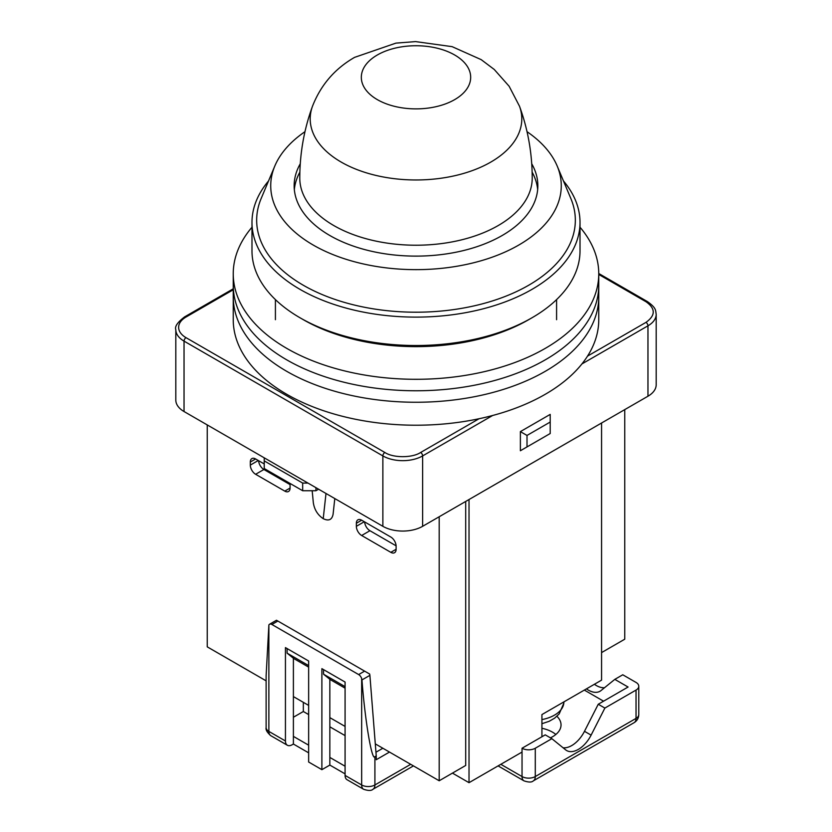 <?xml version="1.0" encoding="UTF-8"?>
<svg xmlns="http://www.w3.org/2000/svg" width="832" height="832" viewBox="0 0 832 832"><rect width="100%" height="100%" fill="white"/><g stroke="black" fill="none" stroke-linecap="round" stroke-linejoin="round"><path stroke-width="1.25" d="M454.667 99.632A54.683 31.574 180 0 1 377.333 99.632A54.683 31.574 180 0 1 377.333 54.985A54.683 31.574 180 0 1 454.667 54.985A54.683 31.574 180 0 1 454.667 99.632M647.962 396.219A28.122 16.234 0 0 0 656.188 384.748L656.188 314.34A28.122 16.234 180 0 1 647.962 325.822L647.962 396.219L422.625 526.313A28.122 16.234 0 0 1 382.866 526.313L184.038 411.528L184.038 341.12A28.122 16.234 180 0 1 175.812 329.649L175.812 400.046A28.122 16.234 0 0 0 184.038 411.528M520.385 450.746L520.385 431.61L550.202 414.398L550.202 422.053L527.01 435.438L527.01 446.919L520.385 450.746L550.202 433.524L550.202 422.053M598.759 274.456L645.965 301.714C655.658 308.547 655.658 315.432 645.965 322.379A2.808 1.622 60 0 1 647.962 325.822L581.911 363.948M520.385 431.61L527.01 435.438M527.01 446.919L550.202 433.524M479.076 418.735L420.638 452.473C412.443 458.016 393.224 458.11 384.852 452.473A2.808 1.622 120 0 0 382.866 455.915L382.866 526.313M251.982 227.23A182.759 105.518 0 0 0 233.241 273.78L233.241 296.743A182.759 105.518 0 0 0 286.77 371.353A182.759 105.518 0 0 0 485.94 394.222A182.759 105.518 0 0 0 598.759 296.743L598.759 319.696A182.759 105.518 0 0 1 485.94 417.186A182.759 105.518 0 0 1 286.77 394.306A182.759 105.518 0 0 1 233.241 319.696L233.241 296.743A182.759 105.518 0 0 0 286.77 371.353A182.759 105.518 0 0 0 485.94 394.222A182.759 105.518 0 0 0 598.759 296.743L598.759 285.262A182.759 105.518 0 0 1 485.94 382.741A182.759 105.518 0 0 1 286.77 359.871A182.759 105.518 0 0 0 485.94 382.741A182.759 105.518 0 0 0 598.759 285.262L598.759 273.78A182.759 105.518 0 0 0 580.018 227.23M233.241 285.262A182.759 105.518 0 0 0 286.77 359.871A182.759 105.518 0 0 1 233.241 285.262M531.981 317.782L528.663 319.696A159.328 91.988 0 0 1 303.337 319.696L300.019 317.782A164.018 94.692 0 0 0 531.981 317.782A164.018 94.692 0 0 0 580.018 250.827L580.018 222.425A164.018 94.692 0 0 0 563.462 180.96M268.538 180.96A164.018 94.692 0 0 0 251.982 222.425L251.982 250.827A164.018 94.692 0 0 0 300.019 317.782L303.337 319.696M251.982 222.425A164.018 94.692 0 0 0 300.019 289.38A164.018 94.692 0 0 0 478.764 309.91A164.018 94.692 0 0 0 580.018 222.425M304.98 131.685A145.278 83.876 0 0 0 274.82 166.005L261.154 198.526A159.328 91.988 0 0 0 303.337 285.262A159.328 91.988 0 0 0 494.01 300.425A159.328 91.988 0 0 0 570.846 198.526L557.18 166.005A145.278 83.876 0 0 0 527.02 131.685M532.137 172.151A121.846 70.346 180 0 1 537.659 189.602M300.269 163.769A121.846 70.346 0 0 0 294.154 185.775A121.846 70.346 0 0 0 329.846 235.518A121.846 70.346 0 0 0 462.623 250.765A121.846 70.346 0 0 0 537.846 185.775A121.846 70.346 0 0 0 531.731 163.769M274.82 166.005A145.278 83.876 0 0 0 313.279 245.086A145.278 83.876 0 0 0 487.126 258.908A145.278 83.876 0 0 0 557.18 166.005M294.341 189.602A121.846 70.346 180 0 1 299.863 172.151M233.241 273.78A182.759 105.518 0 0 0 286.77 348.39A182.759 105.518 0 0 0 485.94 371.27A182.759 105.518 0 0 0 598.759 273.78M345.082 688.168L330.179 679.557L323.544 674.201L345.082 686.639M308.641 667.129L293.727 658.518L287.102 653.162L287.102 648.565M356.356 526.313L356.356 523.255A7.498 4.326 60 0 1 357.906 519.823A7.498 4.326 60 0 1 361.66 520.198L390.811 537.035A7.498 4.326 60 0 1 396.115 546.218L396.115 549.276A7.498 4.326 60 0 1 394.566 552.708A7.498 4.326 60 0 1 390.811 552.334L361.66 535.496A7.498 4.326 60 0 1 356.356 526.313L364.302 521.726M289.91 483.361A7.498 4.326 60 0 1 290.077 484.994L290.077 488.051A7.498 4.326 60 0 1 288.527 491.483A7.498 4.326 60 0 1 284.783 491.119L255.622 474.282A7.498 4.326 60 0 1 250.318 465.098L250.318 462.03A7.498 4.326 60 0 1 251.867 458.598A7.498 4.326 60 0 1 255.622 458.973L264.233 463.944M334.797 498.566L333.091 514.238C331.999 519.834 328.702 521.31 323.222 518.669C317.73 514.977 314.434 509.704 313.342 502.84L312.177 490.734M207.241 424.923L207.241 646.849L266.126 680.846M293.394 696.592L308.641 705.39M329.846 717.631L345.082 726.43M375.284 743.87L439.192 780.77L439.192 516.755M323.544 669.614L323.544 674.201M308.641 665.6L287.102 653.162M364.645 521.924A7.498 4.326 -120 0 0 369.938 530.712L396.105 545.823M258.606 460.699A7.498 4.326 -120 0 0 263.9 469.498L255.622 474.282M290.066 484.609L263.9 469.498M325.998 493.49L323.222 518.669M264.233 457.829L264.233 468.541L302.671 490.734L315.931 490.734L318.583 489.206M498.087 765.898L523.983 780.853A9.37 5.408 -60 0 1 522.038 776.558L522.038 752.066L469.019 782.683L469.019 499.533L601.567 423.01L601.567 680.139L541.923 714.574L541.923 736.767M439.192 780.77L465.702 765.461L465.702 501.446M315.931 487.666L315.931 490.734M307.975 483.08L302.671 483.08L302.671 490.734M264.233 460.886L302.671 483.08M601.567 652.59L624.759 639.194L624.759 409.614M452.452 773.115L469.019 782.683M555.849 734.469A29.058 16.775 0 0 0 552.521 732.17A29.058 16.775 0 0 0 541.923 728.27M345.082 773.885L329.846 765.076L321.89 769.673L308.641 762.018L308.641 661.003L285.438 647.608L285.438 740.979A9.37 5.408 120 0 0 287.383 745.264A9.37 5.408 120 0 0 292.074 744.796L293.394 744.037L293.394 658.247M308.641 752.835L293.394 744.037M594.381 684.278A23.431 13.53 -120 0 0 604.531 687.71M563.025 747.739A23.431 13.53 120 0 0 584.48 731.307L598.25 704.246L628.077 687.024L614.817 679.37L622.773 674.783L636.033 682.427A9.37 5.408 180 0 1 638.778 686.254A9.37 5.408 180 0 1 636.033 690.082L604.885 708.063L591.105 735.134A23.431 13.53 -60 0 1 566.654 750.547A23.431 13.53 -60 0 1 565.635 749.85L551.866 738.681L535.288 748.238A9.37 5.408 180 0 1 522.038 748.238L545.23 734.854L551.866 738.681M308.641 745.181L293.394 736.382M321.89 769.673L321.89 668.658L345.082 682.053L345.082 775.414L361.66 784.971L361.66 678.538A4.69 2.704 -120 0 0 358.644 674.565L271.887 624.478A4.69 2.704 -120 0 0 269.547 624.25A4.69 2.704 -120 0 0 268.871 624.978L266.126 675.73L266.126 727.584A9.37 5.408 180 0 0 268.871 731.411A9.37 5.408 120 0 0 270.816 735.696C267.103 732.42 265.543 729.716 266.126 727.584M329.846 765.076L329.846 757.432L345.082 766.23M345.082 775.414A9.37 5.408 120 0 0 347.027 779.698L363.594 789.266A9.37 5.408 -60 0 1 361.66 784.971A9.37 5.408 0 0 0 374.91 784.971A9.37 5.408 60 0 1 372.965 789.266L413.442 765.898M584.334 690.082L603.554 701.178M550.441 737.859A29.058 16.775 0 0 0 561.038 724.901A29.058 16.775 0 0 0 556.91 716.29M598.25 704.246L604.885 708.063M614.817 679.37L601.047 690.539A23.431 13.53 60 0 1 600.028 691.246A23.431 13.53 60 0 1 586.425 688.875M293.394 717.246L303.337 711.516L308.641 714.574M329.846 726.814L345.082 735.613M361.66 678.538L361.951 679.931L369.897 675.345A4.69 2.704 -120 0 0 369.637 674.024L276.806 620.433M389.49 752.066L376.241 759.72L376.241 755.893L374.91 756.662C371.987 761.904 365.019 720.658 361.951 679.931M329.846 679.297L329.846 757.432M522.038 752.066L522.038 748.238M382.866 748.238L375.95 752.232M303.337 711.516L303.337 702.333M369.897 675.345L376.241 755.893M532.22 178.121A116.22 67.101 180 0 1 460.47 240.115A116.22 67.101 180 0 1 333.819 225.566A116.22 67.101 180 0 1 299.78 178.121C299.822 153.306 304.054 129.334 312.499 106.226A105.799 61.079 180 0 0 341.193 162.084A105.799 61.079 180 0 0 490.807 162.084A105.799 61.079 180 0 0 519.501 106.226C527.946 129.334 532.178 153.306 532.22 178.121M492.648 415.49L422.625 455.915L422.625 526.313M420.638 452.473A2.808 1.622 60 0 1 422.625 455.915A28.122 16.234 180 0 1 382.866 455.915L184.038 341.12A2.808 1.622 -60 0 1 186.035 337.678A25.303 14.612 180 0 1 186.035 317.023A2.808 1.622 -120 0 0 184.621 316.878C177.518 322.317 174.574 326.57 175.812 329.649M186.035 317.023L233.241 289.765M645.965 301.714A2.808 1.622 -60 0 1 647.379 301.569L598.759 273.51M645.965 322.379L587.538 356.106M384.852 452.473L186.035 337.678M541.923 719.586A31.886 18.408 -0 0 0 563.805 703.238L559.187 713.908L554.611 718.172L549.182 721.302L541.923 723.715M361.66 520.198L356.356 523.255M369.938 530.712L361.66 535.496M396.115 549.276L390.811 552.334M255.622 458.973L250.318 462.03M250.318 465.098L258.274 460.502M284.783 491.119L290.077 488.051M285.438 740.979L268.871 731.411L268.871 624.978M410.696 764.317L374.91 784.971L374.91 756.662M535.288 748.238L535.288 776.558A9.37 5.408 60 0 1 533.354 780.853L634.088 722.686A9.37 5.408 -120 0 0 636.033 718.401L535.288 776.558A9.37 5.408 180 0 1 522.038 776.558L500.833 764.317M636.033 690.082L636.033 718.401A9.37 5.408 0 0 0 638.778 714.574L638.778 686.254M364.603 671.122L358.644 674.565M271.887 624.478L277.846 621.036M584.48 731.307L591.105 735.134M519.501 106.226L509.132 86.258L494.239 69.462L481.177 59.634L452.119 46.654L415.584 41.6L395.949 43.118L354.578 57.366C334.838 68.692 320.809 84.978 312.499 106.226M556.587 299.603L556.587 319.696M184.621 316.878L233.241 288.818M656.188 314.34C655.491 310.596 656.708 308.142 647.379 301.569M275.413 299.603L275.413 319.696M298.022 488.051L290.836 483.902M563.805 703.238L563.95 701.854M287.383 745.264L270.816 735.696M269.547 624.25L276.474 620.246M363.594 789.266C368.295 790.837 371.415 790.837 372.965 789.266M523.983 780.853C528.674 782.423 531.794 782.423 533.354 780.853M634.088 722.686C637.104 720.824 638.664 718.12 638.778 714.574"/></g></svg>
